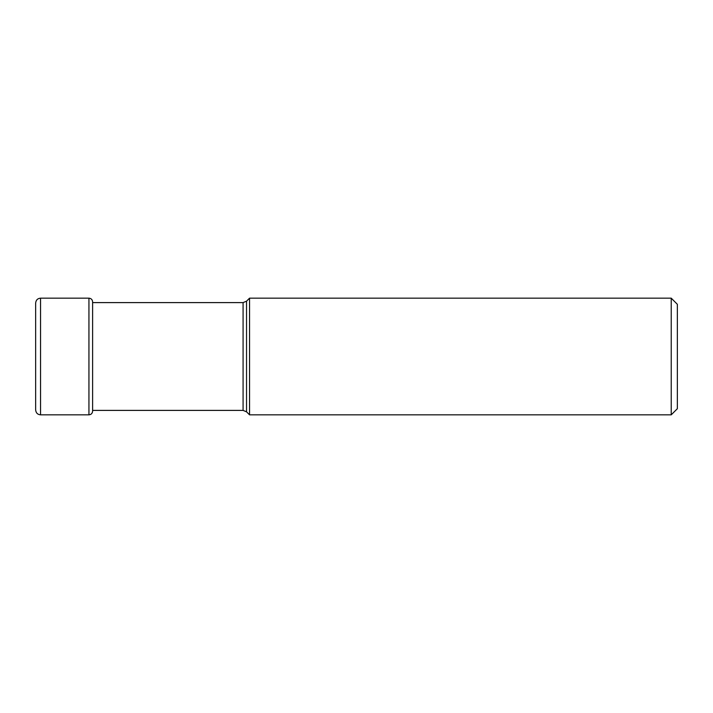 <?xml version="1.0" encoding="UTF-8"?>
<svg xmlns="http://www.w3.org/2000/svg" width="713" height="713" viewBox="0 0 713 713"><rect width="100%" height="100%" fill="white"/><g stroke="black" fill="none" stroke-linecap="round" stroke-linejoin="round"><path stroke-width="1.07" d="M243.08 302.606L243.08 410.394L246.546 411.829L246.546 301.171L243.08 302.606L92.61 302.606L92.61 301.84L92.61 411.16C92.387 413.397 91.166 414.618 88.938 414.832L40.552 414.832L40.552 298.168C37.611 298.417 35.98 300.048 35.65 303.061L35.659 303.364M246.546 411.829L249.55 414.832L249.55 298.168L246.546 301.171M671.227 414.832L677.35 408.709L677.35 304.291L671.227 298.168L671.227 414.832L249.55 414.832M40.552 298.168L88.938 298.168L88.938 414.832M40.552 414.832C37.611 414.583 35.98 412.952 35.65 409.939L35.65 303.061M88.938 298.168C91.166 298.382 92.387 299.603 92.61 301.84M243.08 410.394L92.61 410.394M671.227 298.168L249.55 298.168"/></g></svg>
